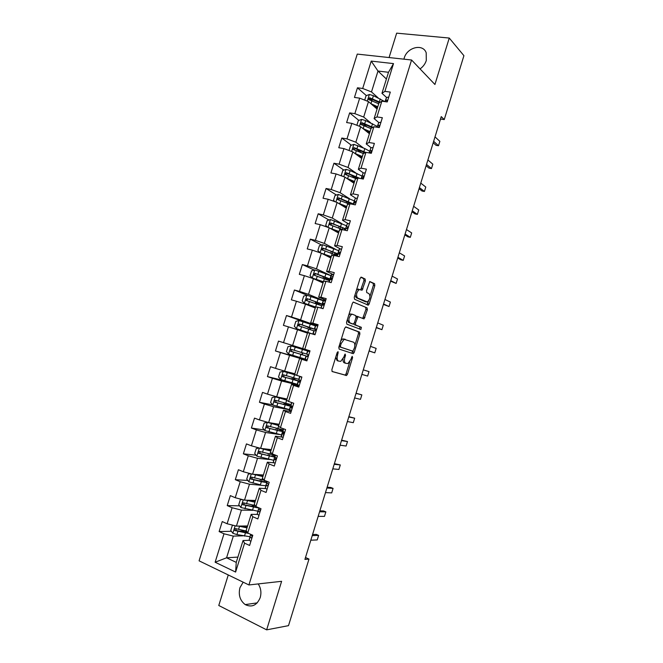 <?xml version="1.0" encoding="UTF-8"?>
<svg xmlns="http://www.w3.org/2000/svg" width="663" height="663" viewBox="0 0 663 663"><rect width="100%" height="100%" fill="white"/><g stroke="black" fill="none" stroke-linecap="round" stroke-linejoin="round"><path stroke-width="0.99" d="M338.064 351.639L337.16 352.583L331.865 369.705L332.171 371.545L346.542 375.507L347.487 374.189L352.608 357.581L352.202 356.338L350.893 359.396L347.926 363.581L345.771 363.307C344.37 362.537 344.072 360.597 344.868 357.473L345.539 355.293L345.116 354.025L343.79 357.133L340.774 361.36L338.536 361.078C337.094 360.299 336.779 358.318 337.591 355.153L338.064 351.639M420.052 68.894C423.085 66.756 425.174 63.955 426.301 60.507L426.201 52.8C422.977 43.286 407.049 47.272 404.206 58.112L403.924 59.173M243.18 582.18L239.94 587.708C238.241 594.926 240.006 600.554 245.219 604.606C251.899 607.731 256.896 605.402 260.211 597.62C261.57 592.614 260.907 588.056 258.214 583.921M365.388 280.979L365.139 279.032L361.352 277.159L360.1 278.385L354.257 297.281L354.531 299.228L368.305 305.162L369.158 303.944L374.81 285.604L374.578 283.698L369.797 281.535L366.515 290.676L366.763 292.59L368.968 293.626C370.634 296.353 370.095 299.129 367.36 301.955L357.564 298.035C355.816 295.292 356.346 292.466 359.147 289.549L362.073 290.203L365.388 280.979L363.962 280.623L363.705 278.667L360.813 277.242M228.263 574.962L218.773 605.493L266.642 629.85L281.618 581.31L248.915 584.957L411.566 60.002L434.928 84.491L449.257 38.048L463.918 55.675L444.251 119.572L441.251 116.613L304.914 559.39L308.991 559.075L305.494 557.508M266.642 629.85L288.504 625.648L308.991 559.075M345.962 326.95L344.677 328.26L338.818 347.23L339.108 349.103L353.296 353.686L354.208 352.393L359.885 333.986L359.628 332.146L345.895 326.925M346.542 322.235L352.401 303.298L353.28 302.046L367.111 307.897L367.36 309.77L364.07 318.87L357.954 316.682L355.443 323.229L355.708 325.102L361.368 327.315L360.929 329.486L346.824 324.141L346.542 322.235M248.915 584.957L199.082 560.832L357.266 54.093L411.566 60.002M366.357 95.596L357.456 87.798L354.456 97.444L359.678 98.157L354.854 113.663L349.641 112.892L346.625 122.556L351.829 123.359L346.989 138.898L341.801 138.037L338.776 147.725L343.964 148.611L339.116 164.184L333.945 163.239L330.92 172.944L336.083 173.921L331.227 189.519L326.072 188.491L323.038 198.22L328.185 199.281L323.312 214.911L318.182 213.793L315.149 223.539L320.27 224.691L315.389 240.354L310.284 239.152L307.234 248.915L312.339 250.15L307.45 265.846L302.361 264.562L299.311 274.349L304.392 275.667L299.494 291.397L294.422 290.021L291.364 299.825L296.427 301.234L291.513 316.997L286.474 315.538L283.408 325.359L288.446 326.859L283.524 342.655L278.501 341.105L275.435 350.951L280.449 352.534L275.518 368.363L270.512 366.722L267.438 376.592L272.435 378.266L267.487 394.129L262.515 392.397L259.432 402.284L264.396 404.049L259.448 419.944L254.493 418.121L251.401 428.033L256.349 429.889L251.393 445.809L246.454 443.903L243.362 453.832L248.285 455.779L243.313 471.741L238.407 469.735L235.307 479.689L240.205 481.728L235.224 497.714L230.334 495.626L227.227 505.596L232.108 507.725L227.111 523.753L222.246 521.566L219.13 531.56L223.995 533.781L215.127 562.232L235.614 572.061L236.252 562.381L243.039 540.536L249.172 540.304M357.456 87.798L362.694 88.477L371.222 61.095L393.507 63.607L384.888 91.378L390.308 92.082L387.25 101.936L381.838 101.199L376.949 116.92L382.352 117.716L379.294 127.586L373.899 126.757L369.001 142.52L374.38 143.399L371.313 153.294L365.943 152.374L361.037 168.17L366.399 169.14L363.316 179.06L357.97 178.049L353.056 193.869L358.393 194.939L355.31 204.867L349.981 203.773L345.058 219.627L350.371 220.779L347.279 230.741L341.975 229.547L337.044 245.443L342.332 246.686L339.241 256.664L333.953 255.388L329.005 271.308L334.276 272.642L331.177 282.637L325.914 281.269L320.958 297.231L326.204 298.657L323.096 308.676L317.859 307.209L312.895 323.204L318.116 324.721L315 334.765L309.787 333.207L304.806 349.235L310.011 350.843L302.668 348.581L307.591 332.718L309.787 333.207M235.614 572.061L244.581 543.179L249.611 545.475L252.785 535.265L247.738 533.002L252.794 516.742L257.849 518.938L261.015 508.753L255.943 506.582L260.99 490.355L266.07 492.46L269.219 482.291L264.131 480.219L269.161 464.025L274.267 466.039L277.416 455.895L272.302 453.915L277.325 437.754L282.446 439.668L285.587 429.549L280.457 427.66L285.463 411.532L290.609 413.364L293.75 403.253L288.587 401.463L293.585 385.369L298.756 387.109L301.889 377.023L296.709 375.324L301.698 359.263L306.886 360.904L310.011 350.843L278.501 341.105M370.741 122.895L363.68 117.053L368.487 101.588L377.073 109.039M378.755 122.522L374.106 118.602L378.938 103.038L381.838 101.199M368.487 101.588L359.678 98.157M363.68 117.053L354.854 113.663M376.949 116.92L374.106 118.602M363.341 147.932L355.849 142.222L360.672 126.724L369.407 133.735M371.007 147.65L366.233 143.946L371.081 128.34L373.899 126.757M360.672 126.724L351.829 123.359M355.849 142.222L346.989 138.898M369.001 142.52L366.233 143.946M356.014 173.06L348 167.449L352.832 151.918L361.716 158.482M363.266 172.844L358.343 169.338L363.2 153.7L365.943 152.374M352.832 151.918L343.964 148.611M348 167.449L339.116 164.184M361.037 168.17L358.343 169.338M348.829 198.278L340.144 192.718L344.984 177.162L354.017 183.278M355.575 198.121L350.437 194.781L355.302 179.118L357.97 178.049M344.984 177.162L336.083 173.921M340.144 192.718L331.227 189.519M353.056 193.869L350.437 194.781M341.868 223.63L332.262 218.044L337.111 202.455L346.293 208.124M347.976 223.489L342.514 220.282L347.395 204.585L349.981 203.773M337.111 202.455L328.185 199.281M332.262 218.044L323.312 214.911M345.058 219.627L342.514 220.282M335.437 249.23L324.364 243.429L329.229 227.799L338.561 233.02M340.558 248.998L334.583 245.832L339.464 230.102L341.975 229.547M329.229 227.799L320.27 224.691M324.364 243.429L315.389 240.354M337.044 245.443L334.583 245.832M330.953 275.651L316.458 268.863L321.323 253.2L330.812 257.965M331.185 275.758L333.041 276.628M333.588 274.731L326.627 271.44L331.525 255.678L333.953 255.388M321.323 253.2L312.339 250.15M316.458 268.863L307.45 265.846M329.005 271.308L326.627 271.44M323.254 300.447L308.527 294.347L313.408 278.651L323.047 282.968M323.486 300.546L325.376 301.325M325.765 300.066L318.654 297.099L323.561 281.303L325.914 281.269M313.408 278.651L304.392 275.667M308.527 294.347L299.494 291.397M320.958 297.231L318.654 297.099M316.458 325.624L300.588 319.881L305.477 304.16L315.265 308.013M317.9 325.434L310.665 322.815L315.588 306.986L317.859 307.209M305.477 304.16L296.427 301.234M300.588 319.881L291.513 316.997M312.895 323.204L310.665 322.815M310.002 350.868L292.623 345.473L297.521 329.718L307.466 333.116M297.521 329.718L288.446 326.859M292.623 345.473L283.524 342.655M304.806 349.235L302.668 348.581M294.836 373.775L284.642 371.114L289.557 355.327L307.044 360.423M306.969 360.647L299.585 358.501L294.645 374.396L296.709 375.324M289.557 355.327L280.449 352.534M284.642 371.114L275.518 368.363M301.698 359.263L299.585 358.501M286.996 399.01L276.653 396.814L281.576 380.993L297.215 384.772M297.331 384.805L299.328 385.286M299.054 386.148L291.554 384.341L285.72 403.228L275.518 400.328C274.358 400.377 274.026 400.949 274.523 402.051L292.366 406.734M281.576 380.993L272.435 378.266M276.653 396.814L267.487 394.129M293.585 385.369L291.554 384.341M288.587 401.463L286.607 400.27M279.14 424.295L268.639 422.563L273.57 406.709L289.325 409.759M289.574 409.809L291.513 410.19M291.132 411.69L283.507 410.24L278.551 426.201L280.457 427.66M273.57 406.709L264.396 404.049M268.639 422.563L259.448 419.944M285.463 411.532L283.507 410.24M271.275 449.63L260.617 448.37L265.556 432.483L279.794 434.572M283.01 435.044L283.764 435.16M282.711 437.224L275.452 436.188L270.479 452.183L272.302 453.915M265.556 432.483L256.349 429.889M260.617 448.37L251.393 445.809M277.325 437.754L275.452 436.188M263.385 475.023L252.57 474.227L257.517 458.307L269.485 459.517M273.976 462.824L267.371 462.194L262.391 478.222L264.131 480.219M257.517 458.307L248.285 455.779M252.57 474.227L243.313 471.741M269.161 464.025L267.371 462.194M255.479 500.466L244.506 500.142L249.47 484.189L265.747 485.706M265.59 488.573L259.274 488.25L254.285 504.311L255.943 506.582M249.47 484.189L240.205 481.728M244.506 500.142L235.224 497.714M260.99 490.355L259.274 488.25M247.564 525.958L236.426 526.107L241.407 510.12L251.658 510.253M257.343 514.405L251.161 514.364L246.039 530.98L235.605 528.626C234.337 528.718 234.064 529.339 234.777 530.508L248.849 533.5M241.407 510.12L232.108 507.725M236.426 526.107L227.111 523.753M252.794 516.742L251.161 514.364M247.738 533.002L246.164 530.466M237.893 557.086L226.572 557.807L233.318 536.11L243.13 535.82M233.318 536.11L223.995 533.781M236.252 562.381L226.572 557.807L215.127 562.232M244.581 543.179L243.039 540.536M449.257 38.048L396.656 33.15L389.073 57.557M440.505 119.033L444.251 119.572M386.396 79.021L377.993 71.04L371.495 91.933L378.2 97.917M388.758 97.071L386.529 97.453L381.954 93.317L388.493 72.284L377.993 71.04L371.222 61.095M393.507 63.607L388.493 72.284M371.495 91.933L362.694 88.477M384.888 91.378L381.954 93.317M244.73 531.013L238.945 531.138M231.387 531.295L219.13 531.56M252.628 506.109L249.669 506.051M239.608 505.844L227.227 505.596M247.838 480.476L235.307 479.689M256.092 455.183L243.362 453.832M264.38 429.989L251.401 428.033M272.7 404.894L259.432 402.284M286.897 404.215L287.087 403.601M285.645 381.026L267.438 376.592M297.173 384.474L294.322 383.521M294.587 379.443L294.969 378.225M301.11 358.434L275.435 350.951M307.044 360.399L301.093 358.517L301.267 357.929M307.731 356.47L301.524 354.481L302.278 354.697L302.834 352.907M304.773 350.13L291.198 345.929L309.538 351.597L303.041 349.583L303.795 349.815L304.035 349.028M315.621 325.533L311.635 324.563M310.408 324.157L286.474 315.538M310.077 329.577L310.516 328.152M307.276 295.308L294.422 290.021M317.909 304.358L318.165 303.538M314.295 270.098L302.361 264.562M321.63 245.037L310.284 239.152M329.022 220.008L318.182 213.793M347.23 201.834L345.738 200.897M336.448 195.038L326.072 188.491M354.614 177.493L350.661 174.767M343.898 170.101L333.945 163.239M361.318 152.681L356.288 148.91M351.373 145.222L341.801 138.037M366.598 126.674L362.702 123.5M358.857 120.384L349.641 112.892M372.374 100.867L369.921 98.721M335.718 357.241L337.119 360.639L338.536 361.078M343.069 358.882C342.87 361.086 343.31 362.421 344.37 362.868L345.771 363.307M331.997 371.446L345.15 375.067L346.094 373.75L349.766 361.841M354.846 345.39L358.484 333.58L358.227 331.74L345.63 326.958M351.755 353.296L354.39 348.05C355.186 344.975 354.904 343.02 353.536 342.199L344.147 339.332L341.188 343.509L340.467 345.837L340.674 347.147L353.056 351.224M339.042 346.509L340.674 347.147M352.832 351.241L339.249 346.716M345.141 339.224L342.73 338.917L340.815 340.765M353.213 302.071L367.111 307.897M362.694 318.464L365.951 309.389L365.703 307.516M357.78 316.632L356.172 316.582M353.885 323.768L354.299 324.704L361.368 327.315M359.57 329.072L359.968 326.917M352.575 314.312L351.581 314.353C348.697 317.32 348.15 320.146 349.94 322.84L353.139 324.091L354.39 322.806L356.023 317.511L355.758 315.613L352.575 314.312M352.326 314.237L350.155 313.964L348.655 315.389M347.387 319.508L348.514 322.442L349.94 322.84M351.796 323.718L348.514 322.442M360.747 289.772L363.962 280.623M358.766 289.143L357.713 289.176L356.379 290.411M355.028 294.795L356.139 297.654L357.564 298.035M365.296 301.698L356.139 297.654M370.012 296.245L373.402 285.247L373.17 283.341L369.656 281.609M366.979 304.74L368.587 300.853M233.409 525.345L232.299 525.502L230.757 530.458L232.895 533.309L236.94 534.585L249.918 536.723M247.456 532.737L244.548 530.682M238.498 526.082L246.976 527.847M240.652 526.049L247.125 527.367M247.581 532.754L236.393 530.582L235.746 529.041M246.188 527.193L247.191 527.16M246.23 525.983L247.307 526.787M246.553 531.088L246.039 530.98M250.863 541.456L249.131 540.105L250.39 535.19L250.108 536.955L251.004 537.834C252.006 537.768 252.263 537.138 251.774 535.944L250.821 534.386M250.771 534.701L250.39 535.19M312.24 535.613L318.613 535.397L317.221 539.931L310.823 540.196M318.613 535.397L316.301 534.411L312.571 534.527M242.103 499.512L240.296 499.803L238.755 504.742L240.909 507.543L257.841 511.19M254.062 506.971L252.338 505.546M246.031 500.184L254.94 502.198M248.012 500.242L255.073 501.792M255.205 505.571L243.619 502.861C242.376 502.935 242.086 503.557 242.757 504.709L258.918 508.082M257.708 507.336L244.382 504.875L243.76 503.3M253.879 500.59L255.089 501.725M250.722 473.73L248.277 474.153L246.744 479.084L248.907 481.835L260.385 484.802L261.346 481.686L266.891 482.614M260.319 481.081L260.078 480.634M266.012 485.722L267.081 485.714M253.415 474.294L262.896 476.598M255.106 474.418L263.004 476.258M266.882 481.338L266.932 481.504C266.741 482.158 264.612 482.034 260.551 481.131L252.363 479.216L251.766 477.609M264.098 480.178L251.625 477.145C250.399 477.219 250.1 477.824 250.722 478.968L261.346 481.686M258.96 515.358L257.194 514.115L258.388 509.441L258.18 510.966L259.1 511.77C260.087 511.695 260.352 511.082 259.896 509.905L258.794 508.969L258.943 507.866M258.802 509.002L258.388 509.441M319.574 511.795L325.856 511.869L324.464 516.394L318.165 516.369M325.856 511.869L323.536 510.916L319.856 510.866M267.04 489.319L265.25 488.175L266.36 483.741L266.228 485.034L267.172 485.755C268.142 485.681 268.416 485.076 267.993 483.924L266.849 483.037L267.081 481.421M267.048 483.31L266.36 483.741M266.849 483.037L267.313 481.512L266.849 483.037M326.892 488.026L333.075 488.382L331.691 492.899L325.483 492.592M333.075 488.382L330.746 487.462L327.132 487.247M259.266 447.997L256.25 448.561L254.716 453.475L256.896 456.177L273.645 460.271M261.902 448.52L270.918 450.782M260.46 448.329L270.827 451.055M275.211 455.224L259.606 451.486C258.404 451.544 258.089 452.141 258.669 453.277L274.896 457.213M275.095 455.589L273.968 455.042M272.394 454.743L274.755 456.285C274.606 456.815 272.51 456.592 268.474 455.63L260.327 453.608L259.755 451.975M278.816 425.356L267.413 422.372L264.197 423.019L262.664 427.925L264.86 430.569L281.526 434.895M267.413 422.372L278.75 425.563M283.084 429.856L267.57 425.878C266.393 425.936 266.07 426.516 266.601 427.635L283.996 431.969M282.877 430.602L279.098 429.002M279.67 430.958L280.059 429.707L282.571 431.116C282.455 431.522 280.391 431.207 276.38 430.188L268.275 428.058L267.736 426.384M280.059 429.707L277.225 428.513M287.535 405.632L287.8 404.778L284.129 403.237L286.739 403.502M286.698 399.988L275.352 396.839L272.128 397.527L270.603 402.424L272.808 405.018L289.383 409.568M275.352 396.839L286.656 400.12M292.292 406.477L286.706 404.14M287.8 404.778L290.369 405.996L276.214 402.557L275.709 400.842M290.949 404.538L285.72 403.228M275.104 463.329L273.28 462.285L274.325 458.092L274.258 459.152L275.228 459.799L276.073 457.992L274.88 457.163L275.261 455.058M275.783 457.777L274.325 458.092M334.193 464.307L340.293 464.937L338.901 469.445L332.793 468.865M340.293 464.937L334.384 463.677M283.151 437.398L281.303 436.469L281.294 435.616L282.264 432.5L282.272 433.312L283.267 433.9L284.137 432.11L282.894 431.34L283.433 428.754M284.303 432.442L282.264 432.5M282.894 431.34L283.665 428.837L282.894 431.34M341.486 440.622L347.487 441.541L346.103 446.042L340.086 445.171M347.487 441.541L341.627 440.157M291.181 411.516L289.3 410.687L289.225 410.074L290.195 406.966L291.289 408.043L292.184 406.286L290.891 405.574L291.579 402.499M292.375 407.14L290.195 406.966M348.763 416.994L354.672 418.187L353.296 422.679L347.362 421.535M354.672 418.187L348.862 416.679M295.383 380.355L295.532 379.891L291.803 378.515L294.264 379.004L294.878 378.2M296.436 375.2L283.283 371.355L280.051 372.092L278.526 376.974L280.747 379.518L297.231 384.291M283.283 371.355L297.621 375.623M294.72 374.147L293.328 373.609L294.786 373.932M298.789 379.269L283.449 374.827C282.314 374.868 281.974 375.432 282.43 376.526L300.231 381.573L294.397 379.377M295.532 379.891L284.129 377.106L283.673 375.341M301.764 377.429L300.132 376.443M299.195 385.692L297.14 384.581L298.101 381.474L299.295 382.253L300.215 380.512L298.715 379.518L299.676 376.418M300.173 381.847L298.101 381.474M298.872 379.858L299.842 376.725L298.872 379.858M356.023 393.408L361.849 394.875L360.465 399.358L354.63 397.941M361.849 394.875L356.072 393.242M303.215 355.136L299.469 353.843L301.897 354.49L302.477 352.799M291.198 345.929L287.949 346.708L286.433 351.581L288.662 354.075L305.063 359.064M304.773 350.122L303.795 349.815M306.613 354.059L291.372 349.376C290.245 349.418 289.897 349.973 290.319 351.05L307.682 356.487M303.24 355.053L292.027 351.713L291.505 351.407L291.679 349.865M309.754 351.68L307.566 350.992L309.754 351.672M307.193 359.926L305.038 359.139L305.999 356.039L307.284 356.512L308.22 354.796L306.604 354.092L307.566 350.992M307.632 356.503L305.999 356.039M306.836 354.191L307.806 351.075L306.836 354.191M369.001 371.611L363.274 369.855L369.001 371.611L367.625 376.087L361.882 374.388M309.961 329.544L309.878 328.152L307.707 327.331L311.635 328.028M315.373 325.84L299.088 320.552L295.831 321.373L294.322 326.237L296.56 328.682L314.071 334.483M296.56 328.682L310.508 333.423M309.662 333.182L307.582 332.735M310.317 328.102L316.334 329.685L299.27 323.983L298.201 325.624L313.823 330.829M298.201 325.624L299.361 326.03C298.93 324.928 299.311 324.389 300.513 324.414L311.527 328.359M317.726 325.981L315.439 325.624L314.486 328.707L316.342 329.478M315.174 334.21L312.919 333.746L315.066 334.566M312.919 333.746L313.881 330.663L315.256 330.82L316.21 329.13L314.486 328.707M314.784 328.583L315.754 325.475L314.784 328.583M313.201 333.671L314.171 330.555L313.209 333.671M369.117 350.876L374.777 352.857L369.084 350.992M370.509 346.368L376.145 348.39L374.777 352.857M323.171 300.729L306.969 295.226L303.704 296.088L302.187 300.944L304.45 303.339L315.671 306.994M304.45 303.339L315.555 307.077M315.29 307.922L314.61 307.756M317.967 303.488L324.066 304.773L307.151 298.632L306.066 300.256L306.546 300.579L321.621 305.718M317.734 304.292L315.339 302.767L319.21 303.629L319.433 302.908M306.066 300.256L307.201 300.712C306.803 299.618 307.201 299.096 308.378 299.129L321.994 304.126L319.21 303.629M325.682 300.331L323.304 300.306L322.342 303.389L324.265 304.4M323.138 308.544L321.124 308.121L322.102 304.997L323.212 305.187L324.182 303.513L322.342 303.389M320.892 308.063L322.102 304.997L321.141 308.104M322.715 303.032L323.677 299.925L322.715 303.032M376.344 327.423L381.913 329.668L376.261 327.679M377.728 322.914L383.28 325.21L381.913 329.668M330.945 275.675L314.834 269.949L311.552 270.86L310.044 275.709L312.314 278.046L323.42 281.767M312.314 278.046L323.362 281.941M331.558 279.554L315.024 273.347L313.914 274.938L314.419 275.286L329.403 280.648M329.776 279.811L324.986 278.924M323.014 278.22L326.876 278.941L327.215 277.847M313.914 274.938L315.033 275.452C314.668 274.366 315.066 273.852 316.226 273.894L329.71 279.264L326.876 278.941M333.63 274.739L331.599 274.424L331.144 275.037L330.191 278.112L331.939 279.28M328.964 282.065L329.586 280.051L330.025 279.496L331.152 279.612L332.138 277.946L330.638 277.532L330.191 278.112M330.638 277.532L331.591 274.432L330.638 277.532M330.025 279.496L329.204 282.131L330.025 279.496M383.554 304.002L389.032 306.521L383.429 304.416M384.938 299.502L390.399 302.079L389.032 306.521M338.702 250.672L322.682 244.73L319.392 245.683L317.884 250.523L320.171 252.81L331.227 256.622M322.077 253.581L331.152 256.863M338.263 253.979L322.873 248.103L321.746 249.678L337.169 255.636M337.318 255.156L335.354 254.807M333.779 254.169L334.525 254.31L334.989 252.827M322.823 250.2C322.533 249.147 322.947 248.65 324.058 248.708L331.865 251.575C335.718 253.026 337.566 253.987 337.409 254.459L334.525 254.31M341.553 249.197L339.497 248.981L338.967 249.818L338.014 252.893L339.34 254.07M337.011 256.125L337.923 254.045L339.066 254.078L340.078 252.429L338.536 252.081L338.014 252.893M337.923 254.045L337.26 256.183L337.923 254.045M390.747 280.631L396.134 283.424L390.582 281.187M392.131 276.139L397.502 278.982L396.134 283.424M329.718 228.08L339.025 231.528M331.061 228.826L338.926 231.835M327.613 227.243L325.707 225.387L327.215 220.555L330.514 219.561L346.451 225.727M345.68 228.859L330.713 222.917L329.569 224.467L330.108 224.848L343.219 229.829M337.542 231.304L337.243 232.282M330.597 224.989L331.873 223.58L339.647 226.547C343.475 228.055 345.29 229.108 345.091 229.696L343.5 229.895M349.459 223.713L347.371 223.605L345.829 227.724L346.318 228.544M345.05 230.235L345.804 228.644L346.973 228.602L348 226.97L346.418 226.688L345.829 227.724M346.418 226.688L347.371 223.605L346.418 226.688M345.804 228.644L345.299 230.293L345.804 228.644M397.933 257.302L403.228 260.368L400.817 259.797L397.717 258.006M399.317 252.818L404.596 255.935L403.228 260.368M338.213 203.135L346.807 206.483M339.804 204.121L346.683 206.864M334.997 201.701L333.514 200.301L335.014 195.486L338.329 194.441L354.183 200.823M348.183 201.883L346.616 202.116M353.346 203.922L338.528 197.781L337.368 199.306L337.931 199.712L349.169 204.03M346.31 206.707L345.108 206.947M338.362 199.828L339.68 198.494L352.509 204.295M357.357 198.278L355.244 198.254L353.769 203.218M353.089 204.411L355.907 201.56L354.282 201.337L353.628 202.605M355.244 198.254L354.274 201.353L355.235 198.27M353.669 203.301L353.313 204.461L353.669 203.301M405.101 234.014L410.306 237.354L407.886 236.824L404.836 234.876M406.477 229.547L411.673 232.928L410.306 237.354M346.525 178.206L354.564 181.496M348.241 179.366L354.432 181.935M342.307 176.184L341.312 175.264L342.804 170.457L346.127 169.38L350.122 170.598L361.899 175.968M357.324 177.626L354.166 177.808M360.067 178.446L346.335 172.695L345.166 174.203L345.738 174.618L356.213 178.753M354.307 182.325L352.782 182.441M346.119 174.725L347.462 173.466L358.194 178.09M365.23 172.902L363.092 172.968L361.476 178.156M361.202 178.654L361.534 177.991L362.736 177.817L363.788 176.201L362.131 176.051L361.41 177.535M363.092 172.968L362.131 176.051L363.084 172.985M412.262 210.776L417.375 214.381L414.947 213.884L411.947 211.779M413.629 206.309L418.734 209.972L417.375 214.381M354.713 153.302L362.313 156.551M356.479 154.612L362.155 157.056M349.534 150.692L349.086 150.286L350.578 145.487L353.909 144.36L364.824 148.578L369.589 151.172M364.285 153.178L362.379 153.136M365.736 152.473L354.125 147.658L352.94 149.15L353.52 149.581L363.432 153.592M361.948 157.728L360.788 156.46M361.882 157.951L361.004 157.951M353.959 149.904L355.235 148.487L365.064 152.805M373.087 147.576L370.924 147.741L369.125 152.921M369.366 152.747L370.6 152.498L371.661 150.891L369.971 150.808L369.175 152.523M419.397 187.579L424.428 191.458L421.991 190.994L419.049 188.731M420.773 183.129L425.787 187.049L424.428 191.458M362.81 128.448L370.045 131.664M364.584 129.865L369.871 132.235M356.868 125.282L358.335 120.567L361.675 119.398L365.669 120.608L377.272 126.418M369.44 133.619L368.346 132.161L368.968 131.821M372.879 127.329L361.89 122.672L360.697 124.147L361.294 124.594L370.99 128.63M361.675 124.901L362.984 123.558L372.2 127.71M380.935 122.299L378.739 122.556L377.023 127.238M377.537 127.321L378.44 127.23L379.509 125.638L379.037 125.29L377.786 125.622L377.065 127.246M377.786 125.622L378.73 122.58L377.786 125.622M426.533 164.432L431.472 168.568L429.027 168.145L426.127 165.725M427.9 159.982L432.823 164.175L431.472 168.568M370.841 103.627L377.761 106.826M372.598 105.152L377.562 107.456M364.7 100.113L366.075 95.696L369.424 94.486L373.418 95.687L384.805 101.605M376.219 106.826L375.863 107.978L377.554 107.489M380.114 102.284L369.647 97.743L368.446 99.201L369.051 99.657L378.697 103.801M369.382 99.947L370.725 98.688L379.435 102.715M386.744 101.87L387.349 100.436L385.576 100.511L386.529 97.453L384.971 101.63M385.576 100.511L385.087 101.638M433.643 141.318L438.5 145.727L436.047 145.338L433.196 142.769M435.011 136.885L439.851 141.343L438.5 145.727M336.472 354.813L337.591 355.153M344.453 354.962L345.539 355.293M343.782 357.142L344.868 357.473M351.547 357.258L352.608 357.581M346.094 373.75L347.487 374.189M344.851 375.092L346.243 375.54M337.152 352.6L338.271 352.948M358.227 331.74L359.628 332.146M358.484 333.58L359.885 333.986M352.815 351.97L354.208 352.393M339.348 345.498L340.467 345.837M340.069 343.177L341.188 343.509M365.951 309.389L367.36 309.77M363.531 317.245L364.932 317.627M356.901 316.276L358.227 316.641M355.99 317.635L357.075 317.933M354.349 322.922L355.443 323.229M354.299 324.704L355.708 325.102M351.721 323.693L353.139 324.091M361.492 288.612L362.918 288.977M364.973 301.615L366.39 301.988M373.17 283.341L374.578 283.698M373.402 285.247L374.81 285.604M367.75 303.563L369.158 303.944M363.705 278.667L365.139 279.032M235.158 525.784L232.837 533.234M245.426 532.961L244.448 536.085M245.84 531.825L246.097 530.997M237.918 531.444L236.94 534.585M239.509 526.314L238.539 529.455M236.393 530.582L234.992 530.615M249.131 540.105L250.108 536.939L249.131 540.121M251.559 537.817L251.004 537.834M243.238 499.811L240.86 507.468M253.399 507.294L252.429 510.419M255.976 507.253L256.158 506.673M253.631 506.747L254.07 505.339M254.31 504.352L254.004 505.322M245.932 505.678L244.954 508.811M247.523 500.565L246.545 503.698M244.382 504.875L243.006 504.841M251.302 473.888L248.857 481.761M263.891 481.769L264.346 480.31M261.52 481.346L262.018 479.739M262.415 478.255L261.96 479.722M253.921 479.971L252.951 483.103M255.512 474.865L254.534 477.998M252.363 479.216L251.004 479.125M257.194 514.115L258.18 510.949L257.194 514.132M259.581 511.778L259.1 511.77M265.25 488.175L266.228 485.018L265.25 488.183M259.357 448.022L256.838 456.103M269.286 456.136L268.324 459.244M271.789 456.343L272.294 454.719M269.435 455.862L269.957 454.188M270.504 452.207L269.899 454.172M261.902 454.312L260.932 457.437M263.484 449.224L262.515 452.348M260.327 453.608L258.993 453.459M267.33 422.389L264.802 430.502M277.209 430.635L276.247 433.735M277.333 430.428L277.847 428.787M278.576 426.226L277.822 428.671M269.866 428.712L268.896 431.828M271.44 423.632L270.471 426.748M268.275 428.058L266.957 427.85M287.029 403.784L286.449 403.576M275.269 396.855L272.758 404.952M285.115 405.184L284.154 408.275M285.223 405.052L285.571 403.924M277.805 403.162L276.844 406.27M279.38 398.09L278.419 401.198M276.214 402.557L274.913 402.292M274.88 457.147L275.501 455.15L274.88 457.163M273.28 462.285L274.258 459.136M281.303 436.461L282.272 433.312L281.303 436.469M290.891 405.565L291.811 402.582L290.891 405.574M289.3 410.679L290.278 407.546L289.3 410.687M294.662 379.211L294.074 379.012M283.2 371.371L280.689 379.451M293.005 379.783L292.043 382.874M293.087 379.717L293.278 379.103M294.571 374.744L293.61 377.835M285.736 377.67L284.767 380.769M287.311 372.606L286.341 375.706M284.129 377.106L282.844 376.783M297.289 384.954L298.259 381.83L297.289 384.963M302.278 354.68L301.69 354.498M291.115 345.945L288.604 354.009M300.878 354.44L299.925 357.523M302.444 349.409L301.483 352.492M293.651 352.219L292.681 355.318M295.217 347.172L294.256 350.271M292.027 351.713L290.759 351.332M305.253 359.288L306.223 356.164L305.253 359.288M299.005 320.569L296.502 328.616M308.734 329.146L307.781 332.221M309.24 327.713L309.381 327.273M310.292 324.124L309.339 327.199M301.541 326.834L300.579 329.917M303.107 321.795L302.154 324.878M300.513 324.414L299.27 323.983M310.466 328.326L309.878 328.152M306.886 295.25L304.392 303.273M316.574 303.903L315.621 306.977M316.906 303.049L317.196 302.104M318.132 298.889L317.179 301.963M309.422 301.491L308.461 304.574M310.988 296.46L310.027 299.543M308.378 299.129L307.151 298.632M318.049 303.894L317.461 303.737M314.751 269.974L312.256 277.988M324.406 278.709L323.594 281.303M324.555 278.435L325.003 276.985M325.956 273.711L325.003 276.778M317.287 276.206L316.326 279.28M318.845 271.184L317.892 274.258M316.226 273.894L315.024 273.347M322.599 244.755L320.113 252.752M332.213 253.573L331.558 255.669M332.271 253.597L332.785 251.923M333.762 248.584L332.809 251.642M325.135 250.97L324.182 254.037M326.693 245.956L325.74 249.031M324.058 248.708L322.873 248.103M338.528 252.089L339.489 248.99L338.536 252.081M330.431 219.586L328.003 227.376M340.003 228.486L339.506 230.094M340.061 228.511L340.558 226.903M342.257 229.398L342.738 227.865M341.553 223.506L340.6 226.555M332.967 225.785L332.014 228.851M334.517 220.787L333.564 223.854M331.873 223.58L330.713 222.917M338.246 194.466L335.892 202.024M347.785 203.45L347.429 204.569M347.835 203.475L348.315 201.942M350.205 203.814L350.47 202.953M349.326 198.477L348.382 201.527M340.782 200.649L339.829 203.707M342.332 195.668L341.379 198.718M339.68 198.494L338.528 197.781M346.045 169.405L343.766 176.714M355.542 178.463L355.343 179.101M355.6 178.488L355.907 177.485M357.084 173.507L356.139 176.549M348.581 175.571L347.627 178.62M350.122 170.598L349.177 173.648M347.462 173.466L346.335 172.695M363.772 176.167L363.341 175.869M353.827 144.393L351.622 151.471M363.341 153.551L363.481 153.12M364.824 148.578L363.879 151.612M356.363 150.542L355.418 153.592M357.904 145.578L356.959 148.62M355.235 148.487L354.125 147.658M369.962 150.824L370.915 147.758M371.67 150.907L371.197 150.551M361.592 119.423L359.462 126.268M372.548 123.708L371.611 126.732M364.128 125.564L363.183 128.605M365.669 120.608L364.725 123.641M362.984 123.558L361.89 122.672M379.534 125.705L379.037 125.29M369.341 94.511L367.285 101.116M380.264 98.886L379.327 101.903M371.877 100.635L370.94 103.668M373.418 95.687L372.473 98.721M370.725 98.688L369.647 97.743M387.383 100.552L386.861 100.08M257.227 602.882L245.219 604.606M345.15 375.067L346.542 375.507M351.904 353.263L353.296 353.686M342.73 338.917L344.147 339.332M362.885 318.538L364.07 318.87M356.545 316.292L357.954 316.682M359.91 329.196L360.929 329.486M350.155 313.964L351.581 314.353M361.144 289.963L362.073 290.203M357.713 289.176L359.147 289.549M367.335 304.897L368.305 305.162M236.127 530.483L234.777 530.508M252.504 504.999L252.305 505.645M244.083 504.742L242.757 504.709M260.468 479.374L260.053 480.716M261.852 474.915L261.587 475.769M252.023 479.051L250.722 478.968M268.416 453.807L267.893 455.489M269.766 449.456L269.46 450.426M259.946 453.417L258.669 453.277M276.338 428.281L275.8 430.03M277.656 424.047L277.366 424.983M267.852 427.834L266.601 427.635M287.054 403.717L286.623 403.568M284.129 403.237L283.689 404.629M285.538 398.695L285.256 399.59M275.75 402.3L274.523 402.051M274.258 459.152L273.28 462.302M294.687 379.137L294.264 379.004M291.803 378.515L291.571 379.277M293.328 373.609L293.129 374.247M283.631 376.824L282.43 376.526M291.505 351.407L290.319 351.05M306.323 331.807L306.19 332.221M307.881 326.793L307.707 327.331M314.146 306.604L313.881 307.475M315.704 301.599L315.339 302.767M321.961 281.452L321.679 282.355M323.511 276.454L322.972 278.211M329.76 256.349L329.47 257.294M331.309 251.368L330.787 253.051M322.724 250.175L321.746 249.678M339.075 226.39L338.586 227.939M330.381 224.931L329.569 224.467M345.141 206.856L344.992 207.32M346.641 202.024L346.376 202.886M338.08 199.754L337.368 199.306M345.796 174.634L345.166 174.203M353.52 149.581L352.94 149.15M370.924 147.741L369.971 150.808M368.52 131.614L368.346 132.161M361.227 124.578L360.697 124.147M368.926 99.616L368.446 99.201M386.537 97.428L385.593 100.486"/></g></svg>
